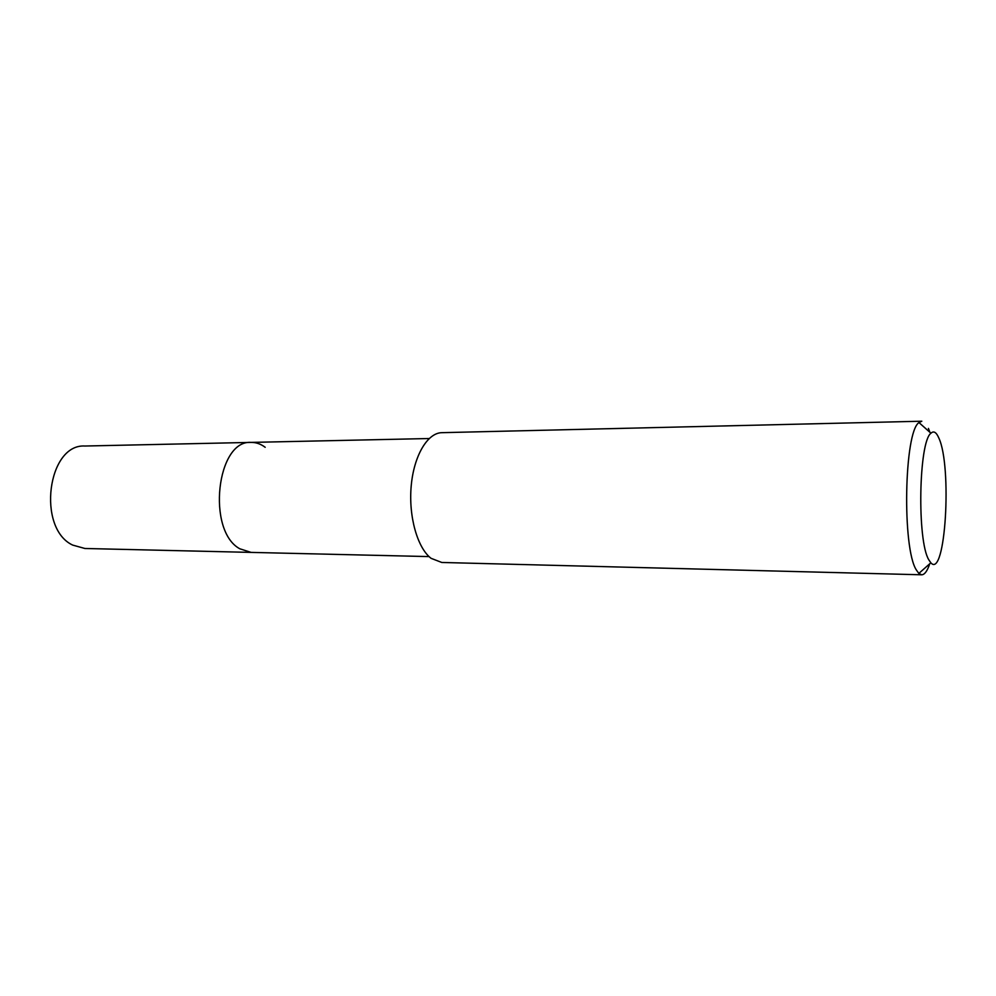 <?xml version="1.0" encoding="UTF-8"?>
<svg xmlns="http://www.w3.org/2000/svg" width="996" height="996" viewBox="0 0 996 996"><rect width="100%" height="100%" fill="white"/><g stroke="black" fill="none" stroke-linecap="round" stroke-linejoin="round"><path stroke-width="1.49" d="M429.164 438.526L84.996 446.021C47.571 443.544 36.566 528.316 72.671 545.086L84.897 548.485L251.092 552.394L239.812 548.784C206.409 530.893 216.642 439.56 251.191 442.411C256.096 442.336 260.765 443.967 265.185 447.291M251.191 442.411C216.642 439.56 206.409 530.893 239.812 548.784L251.092 552.394L429.052 556.59M431.094 558.333L441.776 562.466L921.673 574.792L918.835 573.422L916.42 570.073C901.99 548.497 904.131 431.803 918.972 422.578L921.81 421.208L441.888 432.675C427.533 432.799 413.85 455.658 411.199 486.011C408.447 516.326 417.411 548.012 431.094 558.333M928.421 428.405L929.878 432.264M929.766 563.748C927.301 571.044 924.599 574.729 921.673 574.792M938.817 437.991C952.263 466.253 945.478 579.572 930.837 562.802L928.832 559.864C916.943 540.965 918.698 441.651 930.949 433.223C933.713 430.608 936.327 432.202 938.817 437.991M930.837 562.802L918.835 573.422M930.949 433.223L918.972 422.578"/></g></svg>
